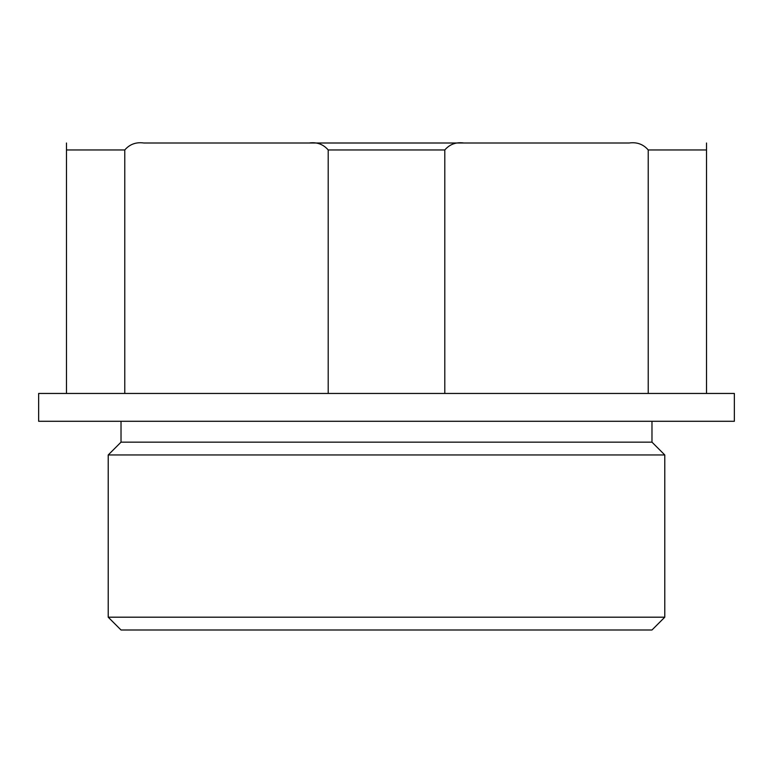 <?xml version="1.0" encoding="UTF-8"?>
<svg xmlns="http://www.w3.org/2000/svg" width="773" height="773" viewBox="0 0 773 773"><rect width="100%" height="100%" fill="white"/><g stroke="black" fill="none" stroke-linecap="round" stroke-linejoin="round"><path stroke-width="1.16" d="M328.206 393.457L328.206 149.962L444.794 149.962C449.76 144.232 456.128 141.913 463.897 143.005L309.103 143.005C316.901 141.923 323.269 144.242 328.206 149.962M309.103 143.005L143.875 143.005C136.106 141.913 129.738 144.232 124.772 149.962L124.772 393.457M706.522 393.457L706.522 143.005L706.522 149.962L648.228 149.962L648.228 393.457M146.483 143.005L626.517 143.005M648.228 149.962C643.291 144.242 636.923 141.923 629.125 143.005L463.897 143.005M66.478 393.457L66.478 143.005L66.478 149.962L124.772 149.962M444.794 393.457L444.794 149.962M386.5 393.457L734.35 393.457L734.35 421.285L38.65 421.285L38.65 393.457L386.5 393.457M121.023 421.285L121.023 442.156L651.977 442.156L664.78 454.959L664.78 617.192L108.22 617.192L108.22 454.959L664.78 454.959M108.22 617.192L121.023 629.995L651.977 629.995L664.78 617.192M651.977 421.285L651.977 442.156M121.023 442.156L108.22 454.959"/></g></svg>
